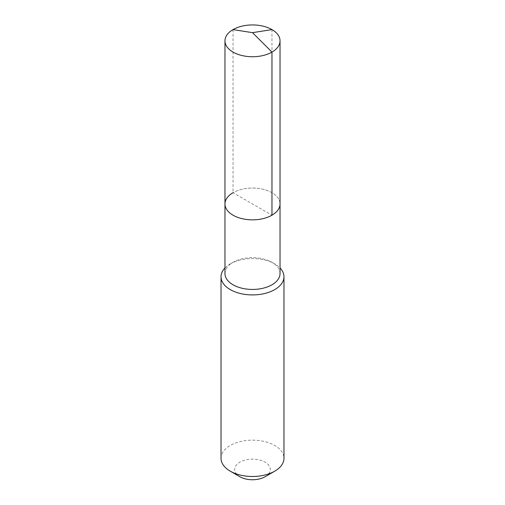 <?xml version="1.0" encoding="UTF-8"?>
<svg xmlns="http://www.w3.org/2000/svg" width="505" height="505" viewBox="0 0 505 505"><rect width="100%" height="100%" fill="white"/><g stroke="black" fill="none" stroke-linecap="round" stroke-linejoin="round"><path stroke-width="0.38" stroke-dasharray="2.52 1.89" d="M224.965 203.951A27.535 15.895 180 0 1 233.032 192.708A27.535 15.895 0 0 1 263.036 189.261A27.535 15.895 0 0 1 280.035 203.951A27.535 15.895 0 0 0 263.036 189.261A27.535 15.895 0 0 0 233.032 192.708L271.968 215.193M224.965 273.54A27.535 15.895 180 0 1 233.032 262.297L230.248 263.907A31.468 18.167 0 0 1 274.752 263.907A31.468 18.167 0 0 1 280.035 267.953M280.035 273.54A27.535 15.895 0 0 0 271.968 262.297A27.535 15.895 0 0 0 233.032 262.297L230.248 263.907A31.468 18.167 180 0 0 224.965 267.953M221.032 458.319A31.468 18.167 180 0 1 230.248 445.473A31.468 18.167 0 0 1 264.544 441.534A31.468 18.167 0 0 1 283.968 458.319M265.112 476.733A17.833 10.296 0 0 0 265.106 462.176A17.833 10.296 0 0 0 239.894 462.176A17.833 10.296 180 0 0 239.888 476.733M233.032 29.599L233.032 192.708M271.968 29.599L271.968 192.708M271.968 262.297L274.752 263.907"/><path stroke-width="0.76" d="M224.965 203.951L224.965 40.842A27.535 15.895 180 0 0 241.964 55.531A27.535 15.895 180 0 0 271.968 52.084L252.5 32.661L271.968 52.084A27.535 15.895 0 0 0 280.035 40.842L280.035 273.54A27.535 15.895 0 0 1 271.968 284.782A27.535 15.895 180 0 1 241.964 288.229A27.535 15.895 180 0 1 224.965 273.54L224.965 203.951A27.535 15.895 180 0 0 241.964 218.64A27.535 15.895 180 0 0 271.968 215.193A27.535 15.895 0 0 0 280.035 203.951A27.535 15.895 0 0 1 271.968 215.193L271.968 52.084L271.968 215.193A27.535 15.895 180 0 1 241.964 218.64A27.535 15.895 180 0 1 224.965 203.951A27.535 15.895 180 0 1 233.032 192.708M283.968 276.753L283.968 458.319A31.468 18.167 0 0 1 274.752 471.165L265.106 476.733A17.833 10.296 0 0 0 265.112 476.733L274.752 471.165A31.468 18.167 180 0 1 230.248 471.165A31.468 18.167 180 0 1 221.032 458.319L221.032 276.753A31.468 18.167 180 0 0 240.456 293.538A31.468 18.167 180 0 0 274.752 289.599A31.468 18.167 0 0 0 283.968 276.753A31.468 18.167 0 0 0 280.035 267.953M221.032 276.753A31.468 18.167 180 0 1 224.965 267.953M265.106 476.733A17.833 10.296 180 0 1 239.888 476.733L230.248 471.165M280.035 40.842A27.535 15.895 0 0 0 263.036 26.153A27.535 15.895 0 0 0 233.032 29.599A27.535 15.895 180 0 0 224.965 40.842M271.968 29.599L252.5 32.661L233.032 29.599"/></g></svg>
